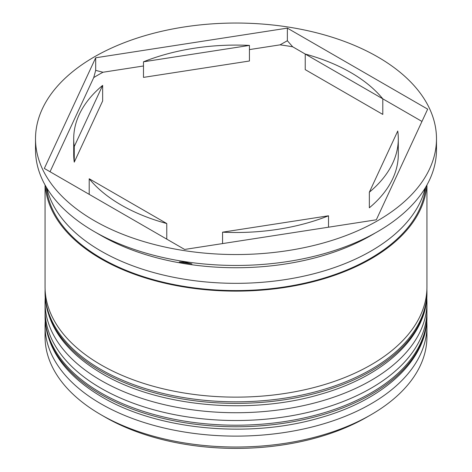<?xml version="1.0" encoding="UTF-8"?>
<svg xmlns="http://www.w3.org/2000/svg" width="472" height="472" viewBox="0 0 472 472"><rect width="100%" height="100%" fill="white"/><g stroke="black" fill="none" stroke-linecap="round" stroke-linejoin="round"><path stroke-width="0.71" d="M371.016 414.74L366.968 417.077A185.213 106.932 180 0 1 105.032 417.083L100.984 414.74A190.942 110.241 0 0 0 371.016 414.74A190.942 110.241 0 0 0 426.942 336.79L426.942 325.881A190.942 110.241 180 0 1 309.072 427.726A190.942 110.241 180 0 1 100.984 403.831A190.942 110.241 180 0 1 45.058 325.881A190.942 110.241 180 0 1 45.224 321.267M426.776 321.267A190.942 110.241 180 0 1 426.942 325.881M426.776 297.885A190.942 110.241 180 0 1 426.942 302.493A190.942 110.241 180 0 1 309.072 404.339A190.942 110.241 180 0 1 100.984 380.444A190.942 110.241 180 0 1 45.058 302.493A190.942 110.241 180 0 1 45.224 297.885M191.951 263.913L184.64 262.048L179.295 261.954A194.759 112.442 180 0 0 191.951 263.913M373.718 233.894L371.016 235.451A190.942 110.241 0 0 1 100.984 235.451L100.984 235.451A190.942 110.241 0 0 0 100.984 235.451L94.235 231.557A200.488 115.752 0 0 0 377.771 231.551L369.004 236.525A194.759 112.442 180 0 0 373.718 233.894A194.759 112.442 180 0 0 374.721 233.31M377.771 231.551A200.488 115.752 0 0 0 436.488 149.707L436.488 138.792A200.488 115.752 0 0 0 377.765 56.947A200.488 115.752 0 0 0 159.276 31.854A200.488 115.752 0 0 0 35.512 138.792A200.488 115.752 0 0 0 94.235 220.642A200.488 115.752 0 0 0 312.724 245.735A200.488 115.752 0 0 0 436.488 138.792M45.058 302.493L45.058 310.287A190.942 110.241 0 0 0 100.984 388.238A190.942 110.241 0 0 0 309.072 412.133A190.942 110.241 0 0 0 426.942 310.287L426.942 302.493M45.058 185L45.058 286.899A190.942 110.241 0 0 0 100.984 364.85A190.942 110.241 0 0 0 309.072 388.751A190.942 110.241 0 0 0 426.942 286.899L426.942 185M45.212 185.272A190.942 110.241 0 0 0 100.984 258.839A190.942 110.241 0 0 0 305.549 283.554A190.942 110.241 0 0 0 426.788 185.272M46.822 188.033A190.942 110.241 0 0 0 100.984 251.045A190.942 110.241 0 0 0 296.917 277.571A190.942 110.241 0 0 0 425.178 188.033M421.962 121.44L382.792 98.825A162.297 93.704 0 0 0 350.761 72.535A162.297 93.704 0 0 0 305.231 54.044L292.705 46.811A194.759 112.442 180 0 0 280.049 44.852L287.359 40.728L292.705 46.811M305.231 69.632L305.231 54.044L382.792 98.825L382.792 114.413L305.231 69.632M222.56 243.587L222.56 232.177A162.297 93.704 0 0 0 328.512 215.787L328.512 227.197M89.208 194.352L89.208 178.764A162.297 93.704 0 0 0 166.769 223.545L166.769 239.133M102.648 85.385A162.297 93.704 0 0 0 73.703 138.792A162.297 93.704 0 0 0 74.257 146.55L74.257 162.144L102.648 100.973L102.648 85.385L74.257 146.55M73.703 138.792L73.703 154.385A162.297 93.704 0 0 0 74.257 162.144M249.44 45.412A162.297 93.704 0 0 0 143.488 61.802L143.488 77.39L249.44 61L249.44 45.412L143.488 61.802M222.56 232.177L328.512 215.787M89.208 178.764L166.769 223.545M105.032 417.083A185.213 106.932 180 0 1 105.032 417.077L100.984 414.74A190.942 110.241 0 0 1 45.058 336.79L45.058 325.881M184.64 249.452L376.314 219.804L427.673 109.144L287.359 28.131L95.686 57.785L44.327 168.445L184.64 249.452M35.512 138.792L35.512 149.707A200.488 115.752 0 0 0 94.229 231.551A200.488 115.752 0 0 0 94.235 231.557L100.984 235.451M93.727 77.591L95.686 70.375L102.996 72.245A194.759 112.442 180 0 0 93.727 77.591L50.038 171.737M95.686 70.375L95.686 57.785M280.049 44.852L249.44 49.589M143.488 65.98L102.996 72.245M287.359 40.728L287.359 28.131M369.352 192.204L369.352 207.792A162.297 93.704 0 0 0 398.297 154.385L398.297 138.792A162.297 93.704 0 0 0 397.743 131.033L369.352 192.204A162.297 93.704 0 0 0 398.297 138.792M100.984 394.474A190.942 110.241 0 0 0 309.072 418.369A190.942 110.241 0 0 0 426.942 316.523C427.526 359.764 383.724 400.061 319.745 417.862C249.287 438.689 157.725 430.051 102.17 397.099C65.106 375.222 46.067 348.365 45.058 316.523A190.942 110.241 0 0 0 100.984 394.474M426.942 316.523L426.942 314.966A190.942 110.241 180 0 1 309.072 416.811A190.942 110.241 180 0 1 100.984 392.916A190.942 110.241 180 0 1 45.058 314.966L45.058 316.523M100.984 371.086A190.942 110.241 0 0 0 309.072 394.987A190.942 110.241 0 0 0 426.942 293.136C427.526 336.377 383.724 376.674 319.745 394.48C249.287 415.301 157.725 406.663 102.17 373.712C65.106 351.841 46.067 324.978 45.058 293.136A190.942 110.241 0 0 0 100.984 371.086M426.942 293.136L426.942 291.578A190.942 110.241 180 0 1 309.072 393.424A190.942 110.241 180 0 1 100.984 369.529A190.942 110.241 180 0 1 45.058 291.578L45.058 293.136M425.667 187.213A189.986 109.687 180 0 1 303.608 283.395A189.986 109.687 180 0 1 101.657 258.45A189.986 109.687 180 0 1 46.333 187.213M426.942 314.966L426.9 312.594M45.1 312.594L45.058 314.966M426.942 291.578L426.9 289.206M45.1 289.206L45.058 291.578"/></g></svg>
